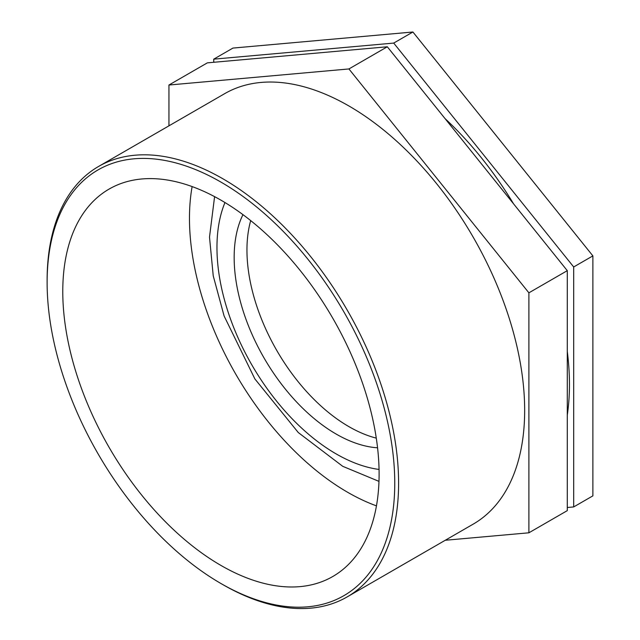 <?xml version="1.0" encoding="UTF-8"?>
<svg xmlns="http://www.w3.org/2000/svg" width="640" height="640" viewBox="0 0 640 640"><rect width="100%" height="100%" fill="white"/><g stroke="black" fill="none" stroke-linecap="round" stroke-linejoin="round"><path stroke-width="0.96" d="M242.96 214.656A144.2 83.256 -120 0 0 234.16 257.432A144.2 83.256 -120 0 0 377.568 447.8M213.744 62.28L213.744 59.16L232.936 48.08L412.912 32L592.88 255.888L592.88 495.856L573.688 506.936L567.288 507.504M213.744 59.16L393.712 43.08L573.688 266.968L592.88 255.888M573.688 266.968L573.688 506.936M393.712 43.08L412.912 32M168.944 125.832L168.944 85.024L207.344 62.856L387.312 46.776L567.288 270.664L528.896 292.832L528.896 532.8L567.288 510.632L567.288 270.664M528.896 532.8L445.264 540.264M168.944 85.024L348.92 68.944L387.312 46.776M348.92 68.944L528.896 292.832M220.936 583.512L222.856 584.616A248.536 143.496 -120 0 0 347.128 596.928A248.536 143.496 -120 0 0 398.6 483.152A248.536 143.496 -120 0 0 290.112 233.04A248.536 143.496 -120 0 0 98.592 166.448A248.536 143.496 -120 0 0 47.12 280.224L47.12 282.44A245.824 141.928 60 0 1 220.936 182.088A245.824 141.928 60 0 1 394.76 483.152A245.824 141.928 60 0 1 220.936 583.512A245.824 141.928 60 0 1 47.12 282.44M347.128 596.928L473.184 524.144A248.536 143.496 -120 0 0 524.664 410.376A248.536 143.496 -120 0 0 416.176 160.256A248.536 143.496 -120 0 0 224.656 93.672L98.592 166.448M379.104 474.112A223.68 129.144 -120 0 0 281.464 249.008A223.68 129.144 -120 0 0 109.096 189.08A223.68 129.144 -120 0 0 62.776 291.48A223.68 129.144 -120 0 0 160.408 516.584A223.68 129.144 -120 0 0 332.776 576.512A223.68 129.144 -120 0 0 379.104 474.112M567.288 415.032A248.536 143.496 -120 0 0 569.456 384.512A248.536 143.496 -120 0 0 567.288 351.488M513.584 203.864A248.536 143.496 -120 0 0 445.072 118.632M192.12 186.584A223.68 129.144 -120 0 0 189.472 218.328A223.68 129.144 -120 0 0 376.456 505.864M250.696 220.6A144.2 83.256 -120 0 0 246.952 250.04A144.2 83.256 -120 0 0 376.28 438.128M379.056 469.44A168.52 97.296 60 0 1 216.96 247.496A168.52 97.296 60 0 1 224.96 202.544M214.592 196.648L209.504 237.112L213.232 275.832L224.096 315.976L254.88 378.936L298.288 432.544L342.728 466.312L378.976 481.368"/></g></svg>
